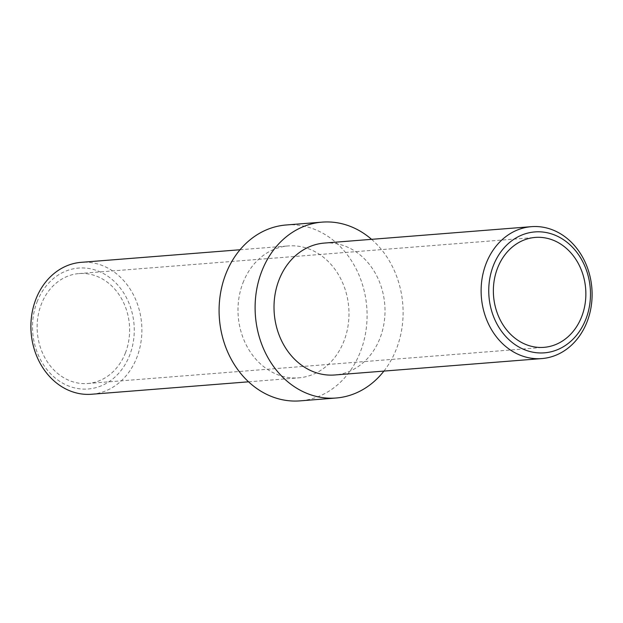 <?xml version="1.0" encoding="UTF-8"?>
<svg xmlns="http://www.w3.org/2000/svg" width="623" height="623" viewBox="0 0 623 623"><rect width="100%" height="100%" fill="white"/><g stroke="black" fill="none" stroke-linecap="round" stroke-linejoin="round"><path stroke-width="0.47" stroke-dasharray="3.12 2.34" d="M37.053 301.968A60.649 50.806 -94.5 0 1 104.399 274.073A60.649 50.806 -94.5 0 1 129.716 355.094A60.649 50.806 -94.5 0 1 62.37 382.989A60.649 50.806 -94.5 0 1 37.053 301.968M91.612 394.25A66.163 55.424 85.5 0 0 136.928 357.275A66.163 55.424 85.5 0 0 81.161 262.338M371.557 239.333A88.217 73.903 -94.5 0 1 396.501 348.709A88.217 73.903 -94.5 0 1 383.916 371.09M286.121 224.989A88.217 73.903 -94.5 0 1 360.476 351.567A88.217 73.903 -94.5 0 1 300.06 400.869M125.503 352.68A55.136 46.188 -94.5 0 1 87.742 383.495A55.136 46.188 -94.5 0 1 41.266 304.382A55.136 46.188 -94.5 0 1 79.028 273.567A55.136 46.188 -94.5 0 1 125.503 352.68M242.947 282.904A66.163 55.424 -94.5 0 1 288.262 245.929A66.163 55.424 -94.5 0 1 344.036 340.867A66.163 55.424 -94.5 0 1 298.713 377.842A66.163 55.424 -94.5 0 1 242.947 282.904M324.287 243.079A66.163 55.424 -94.5 0 1 380.053 338.009A66.163 55.424 -94.5 0 1 334.738 374.984M87.742 383.495L543.972 347.346M240.026 249.753L288.262 245.929M248.569 381.813L298.713 377.842M79.028 273.567L535.258 237.425"/><path stroke-width="0.93" d="M240.026 249.753L81.161 262.338A66.163 55.424 85.5 0 0 35.846 299.313A66.163 55.424 85.5 0 0 91.612 394.25L248.569 381.813M585.947 318.945A60.649 50.806 85.5 0 0 560.63 237.924A60.649 50.806 85.5 0 0 493.284 265.819A60.649 50.806 85.5 0 0 518.601 346.84A60.649 50.806 85.5 0 0 585.947 318.945M486.072 263.646A66.163 55.424 -94.5 0 1 531.388 226.671A66.163 55.424 -94.5 0 1 587.154 321.6A66.163 55.424 -94.5 0 1 541.839 358.575A66.163 55.424 -94.5 0 1 486.072 263.646M383.916 371.09A88.217 73.903 -94.5 0 1 336.077 398.011A88.217 73.903 -94.5 0 1 261.715 271.433A88.217 73.903 -94.5 0 1 322.138 222.131A88.217 73.903 -94.5 0 1 371.557 239.333M336.077 398.011L300.06 400.869A88.217 73.903 -94.5 0 1 225.697 274.291A88.217 73.903 -94.5 0 1 286.121 224.989L322.138 222.131M581.734 316.531A55.136 46.188 -94.5 0 1 543.972 347.346A55.136 46.188 -94.5 0 1 497.497 268.233A55.136 46.188 -94.5 0 1 535.258 237.425A55.136 46.188 -94.5 0 1 581.734 316.531M541.839 358.575L334.738 374.984A66.163 55.424 -94.5 0 1 278.964 280.054A66.163 55.424 -94.5 0 1 324.287 243.079L531.388 226.671"/></g></svg>
